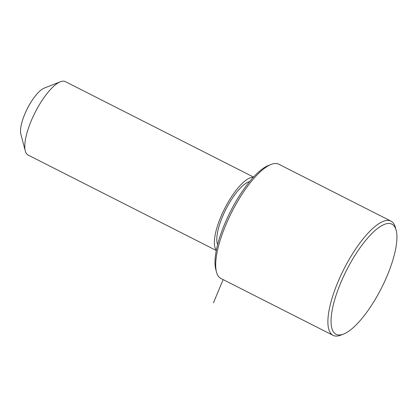 <?xml version="1.0" encoding="UTF-8"?>
<svg xmlns="http://www.w3.org/2000/svg" width="417" height="417" viewBox="0 0 417 417"><rect width="100%" height="100%" fill="white"/><g stroke="black" fill="none" stroke-linecap="round" stroke-linejoin="round"><path stroke-width="0.63" d="M249.548 181.619A36.592 11.613 116.9 0 0 217.58 232.248A36.592 11.613 116.9 0 0 217.622 244.581M253.275 177.314A41.168 13.063 116.9 0 0 231.915 196.115A41.168 13.063 116.9 0 0 215.24 234.469A41.168 13.063 116.9 0 0 216.35 250.132M253.515 177.053L65.37 81.643A41.168 13.063 116.9 0 0 60.397 81.779A41.168 13.063 116.9 0 0 25.672 138.34A41.168 13.063 116.9 0 0 25.307 150.98A41.168 13.063 116.9 0 0 28.132 155.072L216.282 250.481M60.397 81.779L44.244 88.086A27.444 8.71 116.9 0 0 21.095 125.793A27.444 8.71 116.9 0 0 20.85 134.222L25.307 150.98M396.15 230.293L395.405 227.5A64.036 20.318 116.9 0 0 391.01 221.135L278.822 164.241A64.036 20.318 116.9 0 0 271.086 164.454L268.397 165.507A61.747 19.594 116.9 0 0 216.308 250.351A61.747 19.594 116.9 0 0 215.761 269.304L216.501 272.098A64.036 20.318 116.9 0 0 220.895 278.467L333.089 335.357A64.036 20.318 116.9 0 0 340.819 335.143L343.514 334.09A61.747 19.594 116.9 0 0 395.603 249.251A61.747 19.594 116.9 0 0 396.15 230.293A61.747 19.594 116.9 0 0 365.083 241.12A61.747 19.594 116.9 0 0 332.365 309.206A61.747 19.594 116.9 0 0 343.514 334.09M271.086 164.454A64.036 20.318 116.9 0 0 217.069 252.441A64.036 20.318 116.9 0 0 216.501 272.098M391.01 221.135A64.036 20.318 116.9 0 0 357.379 246.473A64.036 20.318 116.9 0 0 329.263 309.336A64.036 20.318 116.9 0 0 333.089 335.357M223.147 279.609L213.431 302.825"/></g></svg>
